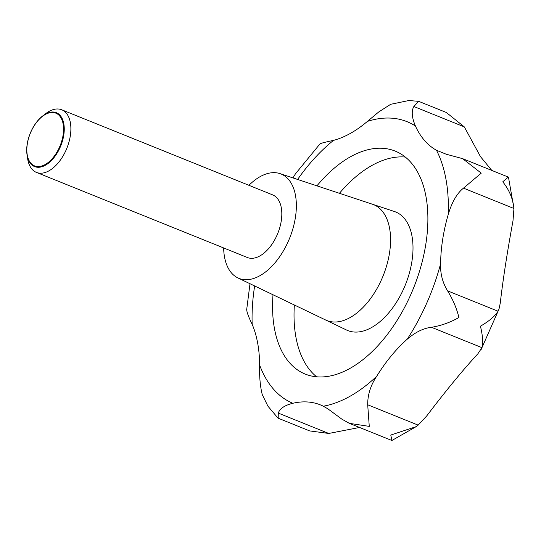 <?xml version="1.0" encoding="UTF-8"?>
<svg xmlns="http://www.w3.org/2000/svg" width="541" height="541" viewBox="0 0 541 541"><rect width="100%" height="100%" fill="white"/><g stroke="black" fill="none" stroke-linecap="round" stroke-linejoin="round"><path stroke-width="0.81" d="M359.549 427.464L328.745 433.456L309.689 430.92L278.182 418.207L278.297 413.094C279.758 408.611 284.6 405.337 292.816 403.282A123.808 70.303 112 0 1 320.292 404.851A123.808 70.303 112 0 1 323.295 406.203L327.812 408.793L341.932 419.201L349.371 423.36L369.273 426.376L367.697 404.769C367.63 394.802 370.626 385.307 376.678 376.306A123.808 70.303 112 0 1 407.231 339.193C415.454 332.127 423.535 328.164 431.481 327.298C441.314 325.635 450.457 322.368 458.91 317.499C456.678 308.35 452.912 299.471 447.596 290.862C442.531 282.618 440.205 273.563 440.617 263.704A123.808 70.303 112 0 1 448.232 214.5C451.965 201.982 457.057 193.198 463.495 188.14L481.253 173.147L462.616 158.648L446.21 154.219L436.479 150.263A123.808 70.303 112 0 1 415.427 126.019C411.789 117.417 411.268 110.919 413.865 106.523L418.66 101.336L446.305 112.467L464.32 126.885L480.469 156.633L491.803 170.429M418.66 101.343L408.874 100.525L390.683 104.298L378.768 111.926L367.386 121.407A123.808 70.303 112 0 1 333.513 140.383C324.898 142.209 320.38 143.385 319.968 143.906M508.276 177.495C508.912 176.549 507.073 177.996 502.765 181.83C509.25 189.911 512.976 198.804 513.95 208.495L512.99 220.85C507.269 251.937 503.015 279.399 500.236 303.231L498.998 309.114L498.051 311.217C494.778 316.363 488.902 321.354 480.422 326.176C482.707 335.379 483.214 342.534 481.936 347.653L477.892 353.773C463.164 369.699 446.115 390.413 426.734 415.907L418.152 425.131L416.164 426.646L390.778 435.052L391.914 440.475L416.164 426.646M316.938 185.847A120.224 68.267 112 0 1 367.677 149.783A120.224 68.267 112 0 1 395.2 151.101A120.224 68.267 112 0 1 421.054 265.996A120.224 68.267 112 0 1 332.749 375.407A120.224 68.267 112 0 1 305.232 374.081A120.224 68.267 112 0 1 273.002 294.75M248.928 185.313A56.278 31.96 112 0 1 268.174 173.384A56.278 31.96 112 0 1 279.974 173.607L394.389 211.504A63.946 36.315 112 0 1 395.62 211.957A63.946 36.315 112 0 1 409.375 273.07A63.946 36.315 112 0 1 362.402 331.261A63.946 36.315 112 0 1 347.768 330.558A63.946 36.315 112 0 1 346.565 330.03L325.668 320.008A62.472 35.476 -68 0 0 341.141 321.212A62.472 35.476 -68 0 0 387.322 263.284A62.472 35.476 -68 0 0 372.384 204.214A62.472 35.476 -68 0 0 372.343 204.2M279.974 173.607A56.278 31.96 112 0 1 293.425 226.814A56.278 31.96 112 0 1 251.829 279A56.278 31.96 112 0 1 237.884 277.918A56.278 31.96 112 0 1 223.656 247.94M372.384 204.214A62.472 35.476 112 0 1 387.322 263.284A62.472 35.476 112 0 1 341.141 321.212A62.472 35.476 112 0 1 325.668 320.008A62.472 35.476 -68 0 1 325.628 319.988M42.793 115.869L45.951 113.468A33.765 19.172 112 0 1 53.978 109.404A33.765 19.172 112 0 1 61.708 109.776A33.765 19.172 112 0 1 68.964 142.046A33.765 19.172 112 0 1 44.166 172.775A33.765 19.172 112 0 1 36.436 172.403A33.765 19.172 112 0 1 27.659 158.811L27.05 154.895A29.065 16.507 112 0 1 42.793 115.869A29.065 16.507 112 0 1 49.704 112.366A29.065 16.507 112 0 1 63.777 135.081A29.065 16.507 112 0 1 41.258 166.912A29.065 16.507 112 0 1 27.05 154.895M61.708 109.776L272.637 194.882A33.765 19.172 112 0 1 279.9 227.146A33.765 19.172 112 0 1 255.095 257.874A33.765 19.172 112 0 1 247.365 257.509L36.436 172.403M41.075 166.209A28.436 16.149 -68 0 0 63.101 135.067A28.436 16.149 -68 0 0 49.332 112.846A28.436 16.149 -68 0 0 27.307 143.994A28.436 16.149 -68 0 0 41.075 166.209M246.71 309.567C246.804 312.184 248.623 317.1 252.174 324.316A123.808 70.303 112 0 1 259.633 365.074C259.322 376.712 260.207 386.572 262.277 394.66L267.896 406.135L277.946 418.051M508.459 177.157L513.95 208.495L463.495 188.14M295.447 173.81L292.979 177.915M367.386 121.407A151.947 86.283 112 0 1 372.289 120.007A151.947 86.283 112 0 1 415.427 126.019M376.678 376.306A151.947 86.283 112 0 1 328.144 405.175A151.947 86.283 112 0 1 323.295 406.203M278.297 413.094L328.745 433.456M316.62 376.8A120.224 68.267 112 0 1 294.365 305.002M339.437 193.299A120.224 68.267 112 0 1 389.162 158.445A120.224 68.267 112 0 1 405.283 157.052M297.618 179.45A151.947 86.283 112 0 1 333.513 140.383M252.174 324.316A151.947 86.283 112 0 1 254.649 285.952M292.816 403.282A151.947 86.283 112 0 1 259.633 365.074M440.617 263.704A151.947 86.283 112 0 1 407.231 339.193M436.479 150.263A151.947 86.283 112 0 1 448.232 214.5M413.865 106.523L464.32 126.885M447.596 290.862L498.051 311.217M431.481 327.298L481.936 347.653M367.697 404.769L418.152 425.131M237.884 277.918L325.668 320.008M462.616 158.648L508.439 177.137M349.371 423.36L391.806 440.475M498.998 309.114L481.206 349.371M249.996 283.721L246.642 309.986M320.022 143.845L295.318 173.999"/></g></svg>
